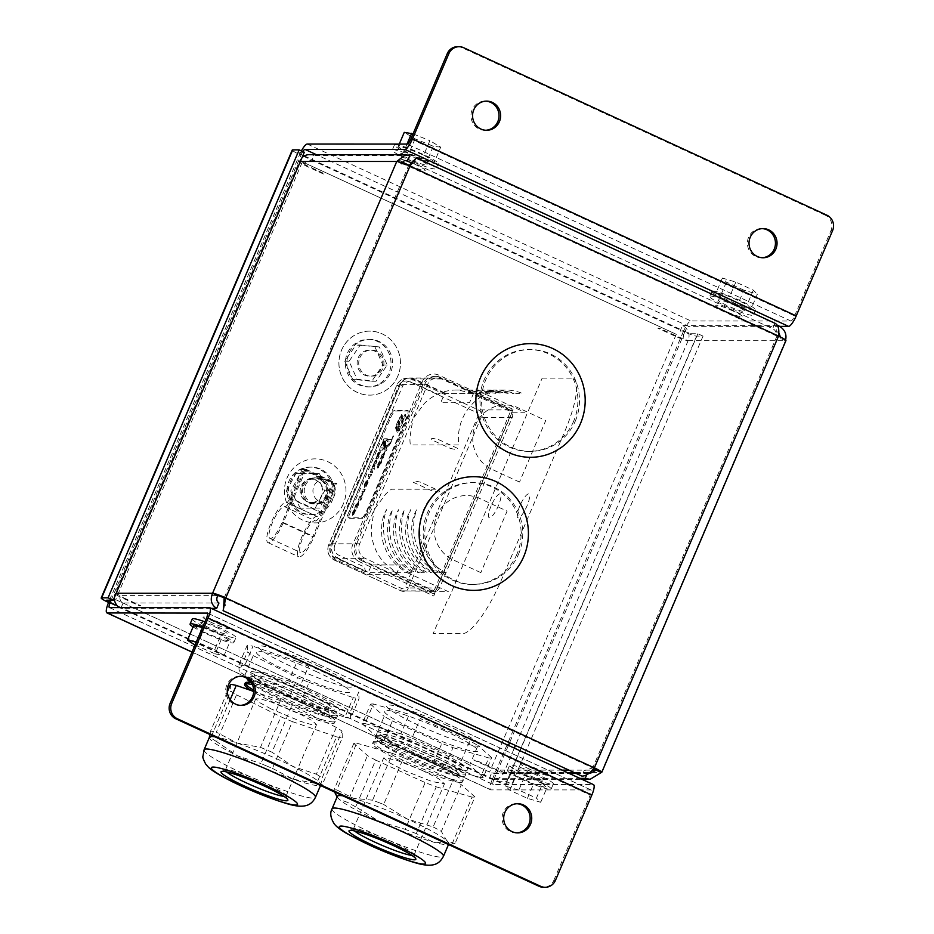 <?xml version="1.0" encoding="UTF-8"?>
<svg xmlns="http://www.w3.org/2000/svg" width="934" height="934" viewBox="0 0 934 934"><rect width="100%" height="100%" fill="white"/><g stroke="black" fill="none" stroke-linecap="round" stroke-linejoin="round"><path stroke-width="0.7" stroke-dasharray="4.67 3.5" d="M485.785 130.27A14.582 14.022 -90 0 1 472.172 109.792A14.582 14.022 -90 0 1 485.797 101.152M762.214 257.737A14.582 14.022 -90 0 1 748.601 237.271A14.582 14.022 -90 0 1 762.226 228.62M516.911 832.848A14.582 14.022 -90 0 1 503.298 812.382A14.582 14.022 -90 0 1 516.922 803.73M240.482 705.38A14.582 14.022 -90 0 1 226.869 684.914A14.582 14.022 -90 0 1 240.493 676.263M361.645 560.692A13.088 12.586 -90 0 1 355.235 543.425L423.137 384.248A13.088 12.586 -90 0 1 439.739 377.593L510.956 410.423L432.862 593.534L361.645 560.692L363.256 560.692A13.088 12.586 -90 0 1 356.846 543.425L355.235 543.425M356.846 543.425L424.737 384.248A13.088 12.586 -90 0 1 441.35 377.593L512.568 410.435L434.473 593.534L363.256 560.692M434.473 593.534L432.862 593.534M512.568 410.435L510.956 410.423M111.158 600.212L301.262 154.519A5.592 0.619 23.1 0 1 297.888 152.254L304.309 152.254M302.814 151.553A5.592 1.401 -65.2 0 0 301.262 154.519L299.662 154.519A11.465 1.273 23.1 0 1 292.26 150.024M457.508 46.7A11.64 11.196 -90 0 1 462.05 47.704L463.661 47.704M703.033 336.112L697.873 333.73L691.44 333.73A5.592 0.619 23.1 0 1 684.996 331.465L683.384 331.465A11.465 1.273 23.1 0 0 696.601 336.112L703.033 336.112L511.96 784.07L505.527 784.07A11.465 1.273 -156.9 0 1 492.311 779.423L108.589 602.477L108.858 601.835M555.438 880.377L553.827 880.377A11.64 11.196 -90 0 1 543.588 887.3M553.827 880.377L590.23 795.044L206.507 618.098M191.995 652.107L490.654 789.837A11.465 2.872 114.8 0 0 490.98 789.895L590.883 789.931A5.592 1.401 114.8 0 1 591.035 789.966A5.592 1.401 114.8 0 1 590.23 795.044M109.547 607.59L493.269 784.537L593.172 784.56A11.465 2.872 114.8 0 1 593.499 784.63M529.788 769.254A14.582 1.623 23.1 0 1 520.962 763.347A14.582 1.623 23.1 0 1 537.774 769.266A14.582 1.623 23.1 0 1 546.6 775.173A14.582 1.623 23.1 0 1 529.788 769.254M212.403 622.908A14.582 1.623 23.1 0 1 203.577 617A14.582 1.623 23.1 0 1 220.389 622.908A14.582 1.623 23.1 0 1 229.215 628.816A14.582 1.623 23.1 0 1 212.403 622.908M319.358 666.584A50.915 5.651 -156.9 0 0 260.656 645.931A50.915 5.651 -156.9 0 0 291.466 666.572A50.915 5.651 -156.9 0 0 350.168 687.214A50.915 5.651 -156.9 0 0 319.358 666.584M447.339 725.59A50.915 5.651 -156.9 0 0 388.626 704.948A50.915 5.651 -156.9 0 0 419.436 725.59A50.915 5.651 -156.9 0 0 478.15 746.231A50.915 5.651 -156.9 0 0 447.339 725.59M493.269 784.537A5.592 1.401 114.8 0 1 493.105 784.502A5.592 1.401 114.8 0 1 493.923 779.423L492.311 779.423A11.465 2.872 114.8 0 0 490.654 789.837M508.423 745.402L493.923 779.423A5.592 0.619 -156.9 0 0 500.367 781.688L506.8 781.688L511.96 784.07M697.873 333.73L506.8 781.688M304.356 155.943L684.996 331.465A5.592 1.401 114.8 0 1 688.697 326.351L316.334 154.647M301.39 150.899A11.465 2.872 -65.2 0 0 299.662 154.519L683.384 331.465A11.465 2.872 114.8 0 1 690.985 320.981L790.888 321.016L407.166 144.07M779.855 326.375L688.697 326.351M733.213 311.08A14.582 1.623 -156.9 0 0 716.401 305.161A14.582 1.623 -156.9 0 0 725.216 311.08A14.582 1.623 -156.9 0 0 742.028 316.988A14.582 1.623 -156.9 0 0 733.213 311.08M409.361 165.411A14.582 1.623 -156.9 0 0 424.865 170.618A14.582 1.623 -156.9 0 0 415.828 164.723A14.582 1.623 -156.9 0 0 412.069 163.065M405.578 160.543A14.582 1.623 -156.9 0 0 402.671 162.154M410.878 138.956L794.601 315.902A5.592 1.401 114.8 0 1 790.888 321.016M794.601 315.902L830.991 230.57L832.603 230.57M826.905 215.205L825.294 215.205A11.64 11.196 -90 0 1 830.991 230.57M825.294 215.205L462.05 47.704M735.502 305.71A14.582 1.623 -156.9 0 0 718.69 299.802A14.582 1.623 -156.9 0 0 727.504 305.71A14.582 1.623 -156.9 0 0 744.316 311.617A14.582 1.623 -156.9 0 0 735.502 305.71M418.117 159.364A14.582 1.623 -156.9 0 0 401.305 153.445A14.582 1.623 -156.9 0 0 410.131 159.352A14.582 1.623 -156.9 0 0 426.943 165.271A14.582 1.623 -156.9 0 0 418.117 159.364M358.189 357.815A13.099 12.597 -90 0 1 374.814 351.149A13.099 12.597 -90 0 1 381.224 368.44A13.099 12.597 -90 0 1 364.599 375.106A13.099 12.597 -90 0 1 358.189 357.815M303.702 485.563A13.099 12.597 -90 0 1 320.327 478.897A13.099 12.597 -90 0 1 326.737 496.188A13.099 12.597 -90 0 1 310.111 502.854A13.099 12.597 -90 0 1 303.702 485.563M535.486 774.625A14.582 1.623 -156.9 0 0 518.674 768.717A14.582 1.623 -156.9 0 0 527.5 774.625A14.582 1.623 -156.9 0 0 544.312 780.532A14.582 1.623 -156.9 0 0 535.486 774.625M218.101 628.278A14.582 1.623 -156.9 0 0 201.289 622.359A14.582 1.623 -156.9 0 0 210.115 628.267A14.582 1.623 -156.9 0 0 226.927 634.186A14.582 1.623 -156.9 0 0 218.101 628.278M317.07 671.943A50.915 5.651 -156.9 0 0 258.368 651.302A50.915 5.651 -156.9 0 0 289.178 671.931A50.915 5.651 -156.9 0 0 347.88 692.584A50.915 5.651 -156.9 0 0 317.07 671.943M445.051 730.96A50.915 5.651 -156.9 0 0 386.337 710.319A50.915 5.651 -156.9 0 0 417.148 730.948A50.915 5.651 -156.9 0 0 475.861 751.59A50.915 5.651 -156.9 0 0 445.051 730.96M684.996 331.465L509.555 742.752M359.8 357.815A13.099 12.597 -90 0 1 376.425 351.149A13.099 12.597 -90 0 1 382.835 368.44A13.099 12.597 -90 0 1 366.21 375.106A13.099 12.597 -90 0 1 359.8 357.815M305.301 485.563A13.099 12.597 -90 0 1 321.938 478.897A13.099 12.597 -90 0 1 328.348 496.188A13.099 12.597 -90 0 1 311.711 502.854A13.099 12.597 -90 0 1 305.301 485.563M304.531 163.835A5.592 0.619 23.1 0 0 307.916 166.1L324.95 173.958L323.351 173.958L306.305 166.1A11.465 1.273 23.1 0 1 299.37 161.454L304.531 163.835A5.592 5.37 -90 0 1 311.629 160.987L313.917 155.628A11.465 11.021 -90 0 0 309.458 154.635M114.252 597.83A11.465 11.021 -90 0 1 115.197 593.242L299.37 161.454A11.465 11.021 -90 0 1 302.021 157.636M123.743 597.877L140.777 605.734L139.178 605.734L122.132 597.877A11.465 1.273 -156.9 0 1 115.197 593.242L120.358 595.612A5.592 0.619 -156.9 0 0 123.743 597.877M409.886 165.038L413.715 163.146L772.663 328.71C775.092 329.76 776.516 332.224 776.925 336.088L592.751 767.876L594.363 767.876M593.896 768.413A5.592 0.619 -156.9 0 0 592.751 767.876L584.124 770.713L581.835 776.084M416.167 157.823L775.64 323.584M402.215 162.948L401.9 163.859L396.74 161.477M401.9 163.859A5.592 0.619 23.1 0 1 408.345 166.124L408.987 165.68M409.956 166.124L408.345 166.124L224.183 597.912L592.751 767.876M413.914 163.287L416.202 157.916M516.934 554.177A50.915 48.965 -90 0 1 452.325 580.072A50.915 48.965 -90 0 1 427.41 512.894A50.915 48.965 -90 0 1 492.02 486.988A50.915 48.965 -90 0 1 516.934 554.177M573.698 421.106A50.915 48.965 -90 0 1 509.077 447.012A50.915 48.965 -90 0 1 484.174 379.823A50.915 48.965 -90 0 1 548.783 353.928A50.915 48.965 -90 0 1 573.698 421.106M774.951 323.351L772.663 328.71L413.715 163.146M785.938 340.583A11.465 1.273 23.1 0 1 785.471 340.735L780.31 338.353A5.592 0.619 23.1 0 0 776.925 336.088L778.536 336.088M682.941 338.33A5.592 0.619 23.1 0 1 676.496 336.053L659.451 328.208L657.851 328.196L674.885 336.053A11.465 1.273 23.1 0 0 688.101 340.7L682.941 338.33A5.592 5.37 -90 0 0 680.197 330.951L682.485 325.581A11.465 11.021 -90 0 1 688.101 340.7L785.471 340.735L785.657 340.081M780.31 338.353L780.45 336.999M778.769 332.854L776.037 330.975L777.975 326.445M777.613 325.616L682.485 325.581M688.101 340.7L515.451 745.472M514.319 748.122L503.928 772.488A11.465 11.021 -90 0 1 489.381 778.314L579.862 778.349M562.034 770.13L498.768 770.106A5.592 0.619 -156.9 0 1 492.323 767.841L475.278 759.984L473.678 759.984L490.712 767.841A11.465 1.273 -156.9 0 0 503.928 772.488L498.768 770.106A5.592 5.37 -90 0 1 491.669 772.955L489.381 778.314M575.111 772.978L588.875 773.352M491.669 772.955L568.211 772.978M568.934 770.13L592.343 770.141M587.509 772.978L586.704 774.87M518.545 554.177A50.915 48.965 90 0 0 493.631 486.988A50.915 48.965 90 0 0 429.021 512.894A50.915 48.965 90 0 0 453.924 580.072A50.915 48.965 90 0 0 518.545 554.177M575.297 421.106A50.915 48.965 90 0 0 550.395 353.928A50.915 48.965 90 0 0 485.773 379.823A50.915 48.965 90 0 0 510.688 447.012A50.915 48.965 90 0 0 575.297 421.106M224.522 601.274L225.386 605.29L223.098 610.649M218.941 603.025L123.101 602.99A5.592 5.37 -90 0 1 120.358 595.612L217.739 595.647M123.101 602.99L120.813 608.361A11.465 11.021 -90 0 1 119.424 607.59M211.282 608.384L120.813 608.361M409.757 155.651L313.917 155.628M396.308 572.752L365.031 558.322A10.998 10.578 -90 0 1 359.648 543.81L374.289 509.474L385.742 494.039A48.603 46.735 90 0 1 391.439 489.206L439.867 489.218A48.603 46.735 -90 0 0 445.752 572.764L439.926 572.764C417.533 562.233 408.24 531.901 416.739 509.66C411.147 518.428 410.084 534.061 414.136 545.211C418.397 557.54 426.184 566.716 437.509 572.764L433.89 572.764C411.509 562.233 402.204 531.89 410.715 509.66C405.123 518.428 404.048 534.05 408.1 545.211C412.361 557.528 420.16 566.716 431.485 572.764L427.865 572.764C405.484 562.221 396.179 531.89 404.691 509.66C399.087 518.428 398.024 534.05 402.075 545.211C406.337 557.528 414.124 566.716 425.449 572.764L421.829 572.752C399.448 562.221 390.155 531.89 398.655 509.66C393.062 518.428 392 534.05 396.051 545.199C400.301 557.528 408.1 566.716 419.424 572.752L415.805 572.752C393.424 562.221 384.119 531.89 392.63 509.66C387.038 518.428 385.964 534.05 390.015 545.199C394.276 557.528 402.064 566.716 413.4 572.752L409.781 572.752C387.388 562.221 378.095 531.89 386.594 509.649C381.002 518.417 379.94 534.05 383.991 545.199C388.252 557.528 396.039 566.704 407.364 572.752L396.308 572.752L384.143 562.665A48.603 46.735 90 0 1 371.3 527.897L374.289 509.474L412.945 418.876L409.944 437.287A48.603 46.735 90 0 0 410.33 444.923L458.769 444.934A48.603 46.735 -90 0 1 505.119 389.992A48.603 46.735 -90 0 1 522.258 393.377L516.502 393.377L499.351 389.992L513.957 393.377L510.478 393.377L490.782 389.98L507.921 393.377L487.303 389.98L501.897 393.377L481.267 389.98L495.861 393.377L475.243 389.98L489.836 393.377L486.357 393.377L466.661 389.98L483.812 393.377L524.756 412.256L512.276 412.256L471.32 393.366L446.137 393.366L444.28 392.712C441.63 392.023 439.751 392.642 438.618 394.568L411.976 382.286C407.913 380.92 404.807 382.169 402.671 386.022L400.301 384.586L332.376 543.845L334.734 545.281L402.671 386.022M472.826 393.366L457.8 389.992A48.603 46.735 90 0 0 456.679 389.98A48.603 46.735 90 0 0 424.386 403.43L412.945 418.876L427.585 384.539A10.998 10.578 -90 0 1 441.548 378.947L472.826 393.366L483.812 393.377M407.364 572.752L448.32 591.642L435.758 591.631L394.802 572.752L369.619 572.74L367.762 572.087C365.299 570.978 364.365 569.366 364.961 567.253L338.33 554.971C334.617 552.741 333.426 549.519 334.734 545.281M408.578 411.042L395.526 411.042A7.332 1.833 -65.2 0 0 390.646 417.743L350.6 511.634A7.332 1.833 -65.2 0 0 349.76 518.335L362.824 518.335A7.332 1.833 -65.2 0 0 367.692 511.634L407.738 417.755A7.332 1.833 -65.2 0 0 408.8 411.088A7.332 1.833 -65.2 0 0 408.578 411.042L407.457 410.528A7.332 1.833 114.8 0 1 407.668 410.575A7.332 1.833 114.8 0 1 406.605 417.229L366.56 511.108A7.332 1.833 114.8 0 1 361.692 517.821L348.627 517.81A7.332 1.833 114.8 0 1 349.479 511.108L389.525 417.229A7.332 1.833 114.8 0 1 394.393 410.516L407.457 410.528M349.76 518.335L348.627 517.81M401.959 414.719L402.367 415.723L400.744 419.518L401.141 420.522L402.764 416.727L401.947 422.53L405.414 414.392L405.811 415.408L399.25 430.796L398.841 429.792L397.651 432.594L397.254 431.59L400.394 424.211L399.997 423.207L396.857 430.574L396.46 429.57L399.6 422.203L399.203 421.199L396.063 428.566L395.654 427.562L399.95 417.51L400.347 418.514L401.959 414.719L400.324 419.319L400.721 420.323L402.344 416.541L401.527 422.331L404.994 414.206L405.391 415.21L398.83 430.597L398.433 429.593L397.23 432.395L396.833 431.391L399.986 424.013L399.577 423.009L396.436 430.387L396.039 429.383L399.18 422.005L398.783 421.001L395.642 428.379L395.245 427.375L399.53 417.311L399.927 418.315L401.55 414.533M384.808 447.584L385.964 443.557L385.368 446.604L389.478 443.708L388.451 446.102L386.081 447.958L386.968 449.593L385.964 451.939L384.843 448.904L385.368 445.728L386.384 443.755L385.789 446.791L389.478 443.708M384.843 448.904L384.388 447.386M388.451 446.102L385.66 447.771L386.548 449.394L385.544 451.752L384.423 448.705M388.03 445.915L389.058 443.522M393.272 435.828L389.163 445.46L390.12 441.747L387.435 441.747L388.416 439.459L391.101 439.459L393.272 435.828M391.509 439.645L393.681 436.026L389.583 445.646L390.54 441.945L387.855 441.934L388.836 439.645L391.101 439.459M380.453 458.874L382.169 454.216L384.353 451.752L384.446 454.216L383.022 457.578L382.263 458.816L382.018 458.08L383.629 454.543L383.092 454.111L380.453 458.874M382.59 454.403L384.773 451.939L384.866 454.403L382.683 459.003L383.839 454.169L380.874 459.073L382.169 454.216M378.13 465.249L380.15 461.641L379.928 463.684L379.076 465.202L378.13 465.249M380.488 463.731L377.429 468.004L377.394 465.412L379.683 460.649L381.411 459.773L380.488 463.731M377.499 466.965L379.274 462.178L381.481 459.656L381.539 462.213L380.08 465.611L377.85 468.191L377.079 466.767M383.886 446.604L386.092 441.187L385.415 441.187L383.407 445.903L384.808 441.187L384.002 441.187L381.06 446.674L383.932 438.747L387.236 438.747L383.886 446.604L385.672 441L384.995 441L382.987 445.705L384.388 441L383.582 441L380.64 446.475L383.932 438.747M383.36 447.83L382.391 450.118L379.087 450.118L380.056 447.83L383.36 447.83M380.477 448.028L383.781 448.028L382.8 450.316L379.508 450.316L380.056 447.83M378.001 453.936L380.208 451.437L380.336 453.796L378.13 458.29L376.752 459.213L379.029 453.667L376.262 458.816L377.581 453.749L375.842 458.617L378.609 453.48L376.262 458.979L376.997 458.804L380.185 452.36L379.788 451.25L379.157 451.554L377.581 453.749M378.177 456.341L379.029 453.48L377.581 456.854M371.779 472.814L372.106 470.689L370.856 470.829L369.642 472.476L371.137 469.02L374.277 468.401L372.199 473.013L371.51 472.079M364.867 485.143L366.875 481.547L365.813 485.108L364.867 485.143M367.202 483.625L364.167 487.898L364.12 485.318L366.408 480.566L368.148 479.667L367.202 483.625M365.182 483.777L368.218 479.551L368.265 482.107L365.976 486.859L364.237 487.758L364.762 483.59M375.842 460.544L376.46 460.228L376.822 461.408L375.106 466.089L374.359 467.292L374.09 466.615L375.515 462.458L372.526 467.397L376.04 460.042L376.122 462.517L374.686 465.891L373.939 467.105L373.67 466.416L375.316 462.832L374.767 462.435L372.106 467.21L375.421 460.357M369.817 476.293L369.257 478.815L368.556 478.815L369.152 476.959L367.914 476.293L368.86 474.087L371.242 474.087L369.817 476.293M369.28 474.274L371.662 474.274L369.677 479.014L368.977 479.014L369.572 477.146L368.335 476.492L368.86 474.087M362.964 493.584L360.933 496.293L359.392 496.293L360.361 494.004L361.692 494.004L362.731 492.697L362.859 491.249L361.54 491.249L362.485 489.042L364.855 489.042L362.964 493.584M362.894 489.241L365.276 489.241L363.384 493.782L361.353 496.491L359.812 496.491L360.781 494.203L362.112 494.203L363.151 492.883L363.279 491.447L361.96 491.447L362.485 489.042M362.053 497.635L360.454 499.982L362.053 497.635M361.878 497.822L360.874 500.18L361.458 497.635M361.166 497.694L360.629 500.134L357.827 499.947L358.796 497.694L361.166 497.694L360.209 499.947L357.827 499.947M358.247 500.134L359.216 497.892L361.586 497.892M353.297 514.494L355.083 511.89L352.351 515.708L353.239 510.805L354.196 509.17L354.43 509.801L352.725 513.49L355.656 509.684L353.542 515.113L354.628 511.493L351.698 515.264L353.239 510.805M353.659 510.991L354.616 509.369L354.85 509.987L353.145 513.677L356.076 509.882L353.717 514.681M354.605 508.236L356.344 503.543L358.539 501.068L358.621 503.531L357.197 506.905L356.426 508.154L356.169 507.442L357.827 503.835L357.278 503.449L354.605 508.236M355.959 505.387L358.96 501.266L359.041 503.718L356.846 508.353L358.014 503.496L355.025 508.435L355.539 505.189M371.93 472.277L372.526 470.876L371.522 470.876L370.062 472.674L371.557 469.218L374.697 468.588L372.199 473.013M384.353 438.933L387.657 438.933L384.306 446.791M390.646 417.743L389.525 417.229M444.28 392.712L414.416 378.935A10.998 10.578 90 0 0 410.131 377.99C405.554 378.212 402.285 380.407 400.301 384.586L332.376 543.845C330.344 550.161 332.154 554.983 337.793 558.298L367.762 572.087L337.898 558.322A3.666 0.922 -65.2 0 1 337.793 558.298A3.666 0.922 -65.2 0 1 338.33 554.971M366.163 482.971L366.98 481.886L367.517 482.271L365.521 485.89L366.163 482.971M519.502 482.049L491.984 469.347A33.647 32.363 -90 0 1 475.523 424.947A33.647 32.363 -90 0 1 518.23 407.831L545.748 420.522L519.502 482.049M480.858 572.647L453.34 559.956A33.647 32.363 -90 0 1 436.867 515.556A33.647 32.363 -90 0 1 479.574 498.429L507.104 511.12L480.858 572.647M379.426 463.066L380.243 461.98L380.78 462.388L378.784 465.984L379.426 463.066M542.164 378.13L571.538 378.13A58.223 14.582 114.8 0 1 564.79 431.368L501.219 580.399A58.223 14.582 114.8 0 1 462.563 633.626L433.178 633.614L446.802 601.683L447.468 601.683L542.164 378.13M491.132 505.878A13.088 3.281 -65.2 0 0 489.614 517.845A13.088 3.281 -65.2 0 0 498.301 505.878A13.088 3.281 -65.2 0 0 499.818 493.911A13.088 3.281 -65.2 0 0 491.132 505.878M519.841 505.878A13.088 3.281 -65.2 0 0 518.323 517.845A13.088 3.281 -65.2 0 0 527.01 505.889A13.088 3.281 -65.2 0 0 528.527 493.923A13.088 3.281 -65.2 0 0 519.841 505.878M396.343 574.34L400.336 564.977L371.498 564.965L367.494 574.34L396.343 574.34L432.208 590.883A5.779 5.557 90 0 0 439.54 587.941L512.229 417.533A5.779 5.557 90 0 0 509.404 409.909L473.526 393.366L469.533 402.741L440.696 402.729L444.689 393.366L473.526 393.366M444.689 393.366L413.972 379.192A11.64 11.196 90 0 0 399.192 385.123L331.08 544.802A11.64 11.196 90 0 0 336.777 560.167L367.494 574.34M314.793 520.74A17.466 4.378 114.8 0 1 315.295 520.845A17.466 4.378 114.8 0 1 315.365 520.868A9.317 2.335 -65.2 0 0 315.388 520.892A9.317 2.335 -65.2 0 0 315.657 520.95A9.317 2.335 -65.2 0 0 321.845 512.427L334.197 483.473L332.924 483.473L320.572 512.427A4.658 1.167 114.8 0 1 317.478 516.689A4.658 1.167 114.8 0 1 317.35 516.654A4.658 1.167 114.8 0 1 317.327 516.654A22.124 5.546 -65.2 0 0 317.245 516.607A22.124 5.546 -65.2 0 0 316.614 516.479A22.124 5.546 -65.2 0 0 302.429 535.544A22.124 5.546 -65.2 0 0 298.717 556.792A22.124 5.546 -65.2 0 0 299.359 556.933A22.124 5.546 -65.2 0 0 314.046 536.7L336.754 483.473L335.469 483.473L312.773 536.7A17.466 4.378 114.8 0 1 301.168 552.671A17.466 4.378 114.8 0 1 300.666 552.566A17.466 4.378 114.8 0 1 303.597 535.789A17.466 4.378 114.8 0 1 314.793 520.74M291.128 498.266L303.48 469.312L302.207 469.312L289.855 498.266A4.658 1.167 114.8 0 1 286.761 502.527A4.658 1.167 114.8 0 1 286.633 502.492A22.124 5.546 -65.2 0 0 286.54 502.445A22.124 5.546 -65.2 0 0 285.897 502.317A22.124 5.546 -65.2 0 0 271.712 521.382A22.124 5.546 -65.2 0 0 268 542.631A22.124 5.546 -65.2 0 0 268.642 542.771A22.124 5.546 -65.2 0 0 283.329 522.538L306.037 469.312L304.764 469.312L282.056 522.538A17.466 4.378 114.8 0 1 270.463 538.509A17.466 4.378 114.8 0 1 269.949 538.404A17.466 4.378 114.8 0 1 272.88 521.627A17.466 4.378 114.8 0 1 284.076 506.567A17.466 4.378 114.8 0 1 284.59 506.672A17.466 4.378 114.8 0 1 284.648 506.707A9.317 2.335 -65.2 0 0 284.683 506.73A9.317 2.335 -65.2 0 0 284.952 506.777A9.317 2.335 -65.2 0 0 291.128 498.266L321.845 512.427M286.633 502.492A4.658 1.167 114.8 0 1 286.61 502.492L317.327 516.654L286.633 502.492M283.329 522.538L314.046 536.7M289.855 498.266L320.572 512.427M302.207 469.312L332.924 483.473M303.48 469.312L334.197 483.473M304.764 469.312L335.469 483.473M306.037 469.312L336.754 483.473M319.043 478.909A13.088 12.586 90 0 0 302.429 485.563A13.088 12.586 90 0 0 308.839 502.842A13.088 12.586 90 0 0 325.452 496.176A13.088 12.586 90 0 0 319.043 478.909M466.346 770.352A48.907 5.429 -156.9 0 0 434.018 749.57A48.907 5.429 -156.9 0 0 379.146 730.738A48.907 5.429 -156.9 0 0 379.986 734.416A48.907 5.429 -156.9 0 0 420.615 755.536A48.907 5.429 -156.9 0 0 463.976 770.246A48.907 5.429 -156.9 0 0 466.346 770.352M383.232 734.404A43.606 4.845 23.1 0 1 432.15 751.193A43.606 4.845 23.1 0 1 460.976 769.709A43.606 4.845 23.1 0 1 458.851 769.616A43.606 4.845 23.1 0 1 420.207 756.505A43.606 4.845 23.1 0 1 383.979 737.685A43.606 4.845 23.1 0 1 383.232 734.404M483.31 777.275A66.618 7.39 23.1 0 1 482.131 777.52A66.618 7.39 23.1 0 1 480.426 777.52L488.786 757.929A66.618 7.39 -156.9 0 0 490.49 757.929A66.618 7.39 -156.9 0 0 491.669 757.684L483.31 777.275L469.65 765.086L478.01 745.495A66.618 7.39 -156.9 0 0 469.802 740.989L461.443 760.58A66.618 7.39 23.1 0 1 469.65 765.086M384.037 740.499A66.618 7.39 23.1 0 1 375.842 736.004L384.189 716.413A66.618 7.39 -156.9 0 0 392.397 720.92L384.037 740.499L433.516 762.973L441.875 743.382A66.618 7.39 -156.9 0 0 452.967 747.644L444.607 767.234A66.618 7.39 23.1 0 1 433.516 762.973M444.607 767.234L480.426 777.52M461.443 760.58L411.964 738.105L420.323 718.526L469.802 740.989M400.884 733.855L365.066 723.57L373.413 703.979L409.244 714.265L400.884 733.855A66.618 7.39 23.1 0 1 411.964 738.105M373.413 703.979A66.618 7.39 -156.9 0 0 370.541 704.224L362.182 723.815A66.618 7.39 23.1 0 1 365.066 723.57M362.182 723.815L375.842 736.004M491.669 757.684L478.01 745.495M452.967 747.644L488.786 757.929M392.397 720.92L441.875 743.382M370.541 704.224L384.189 716.413M374.627 741.316A48.907 5.429 -156.9 0 0 373.238 741.935A48.907 5.429 -156.9 0 0 411.497 764.117A48.907 5.429 -156.9 0 0 461.84 780.929A48.907 5.429 -156.9 0 0 463.217 780.31A48.907 5.429 -156.9 0 0 424.97 758.128A48.907 5.429 -156.9 0 0 374.627 741.316M461.198 782.435A48.907 5.429 23.1 0 1 410.843 765.635A48.907 5.429 23.1 0 1 372.596 743.441A48.907 5.429 23.1 0 1 373.985 742.834A48.907 5.429 23.1 0 1 424.328 759.634A48.907 5.429 23.1 0 1 462.575 781.828A48.907 5.429 23.1 0 1 461.198 782.435M376.565 736.786A48.907 5.429 23.1 0 1 426.908 753.598A48.907 5.429 23.1 0 1 465.155 775.78A48.907 5.429 23.1 0 1 463.766 776.399A48.907 5.429 23.1 0 1 461.396 776.294A48.907 5.429 23.1 0 1 418.035 761.584A48.907 5.429 23.1 0 1 377.406 740.464A48.907 5.429 23.1 0 1 375.176 737.405A48.907 5.429 23.1 0 1 376.565 736.786M380.652 740.44A43.606 4.845 23.1 0 1 429.57 757.24A43.606 4.845 23.1 0 1 458.396 775.757A43.606 4.845 23.1 0 1 456.282 775.664A43.606 4.845 23.1 0 1 417.626 762.553A43.606 4.845 23.1 0 1 381.399 743.733A43.606 4.845 23.1 0 1 380.652 740.44M377.208 735.268A48.907 5.429 -156.9 0 0 375.818 735.887A48.907 5.429 -156.9 0 0 414.066 758.069A48.907 5.429 -156.9 0 0 464.42 774.881A48.907 5.429 -156.9 0 0 465.797 774.263A48.907 5.429 -156.9 0 0 427.55 752.08A48.907 5.429 -156.9 0 0 377.208 735.268M378.048 802.271A66.618 7.39 23.1 0 1 383.664 804.466L403.616 757.696A66.618 7.39 -156.9 0 0 392.525 753.434L372.584 800.204A66.618 7.39 23.1 0 1 378.048 802.271M353.823 743.394L333.882 790.164A66.618 7.39 23.1 0 1 335.061 789.919A66.618 7.39 23.1 0 1 336.754 789.919L356.706 743.149A66.618 7.39 -156.9 0 0 355.002 743.16A66.618 7.39 -156.9 0 0 353.823 743.394L367.482 755.583A66.618 7.39 -156.9 0 0 375.69 760.089L355.737 806.859L379.111 821.29A60.558 6.725 -156.9 0 0 432.851 841.931A60.558 6.725 -156.9 0 0 447.223 844.593A60.558 6.725 -156.9 0 0 448.775 843.846A60.558 6.725 -156.9 0 0 446.814 840.728A60.558 6.725 -156.9 0 0 407.037 818.896A60.558 6.725 -156.9 0 0 378.177 806.801A60.558 6.725 -156.9 0 0 353.309 798.255A60.558 6.725 -156.9 0 0 342.801 795.803M433.142 826.94A66.618 7.39 23.1 0 1 441.35 831.435L461.303 784.677A66.618 7.39 -156.9 0 0 453.095 780.17L433.142 826.94L407.037 818.896L383.664 804.466M354.57 830.945A33.029 3.666 23.1 0 1 353.332 829.1A33.029 3.666 23.1 0 1 353.682 828.797A33.029 3.666 23.1 0 1 391.323 841.406A33.029 3.666 23.1 0 1 414.066 854.552A33.029 3.666 23.1 0 1 414.089 855.019A33.029 3.666 23.1 0 1 411.906 855.404M421.724 770.153L438.583 778.734L444.479 783.754L432.162 781.595L406.488 771.449L389.63 762.868L383.722 757.848L396.051 760.007L421.724 770.153M416.307 833.583A66.618 7.39 23.1 0 1 405.216 829.334L425.168 782.564A66.618 7.39 -156.9 0 0 436.248 786.825L416.307 833.583L432.851 841.931L452.126 843.869L472.079 797.111A66.618 7.39 -156.9 0 0 474.951 796.865L455.01 843.624A66.618 7.39 23.1 0 1 453.994 843.857A66.618 7.39 23.1 0 1 452.126 843.869M337.127 796.912L339.346 799.457A60.558 6.725 -156.9 0 0 379.111 821.29L405.216 829.334M455.01 843.624L446.814 840.728L441.35 831.435M453.095 780.17L403.616 757.696M474.951 796.865L461.303 784.677M436.248 786.825L472.079 797.111M375.69 760.089L425.168 782.564M333.882 790.164L334.559 792.009M337.372 796.34A60.558 6.725 -156.9 0 0 337.921 797.975A60.558 6.725 -156.9 0 0 339.346 799.457L347.53 802.353L367.482 755.583M372.584 800.204L353.309 798.255L336.754 789.919M355.737 806.859A66.618 7.39 23.1 0 1 347.53 802.353M392.525 753.434L356.706 743.149M255.683 672.165A48.907 5.429 -156.9 0 0 252.005 675.41A48.907 5.429 -156.9 0 0 290.264 695.503A48.907 5.429 -156.9 0 0 333.858 710.891A48.907 5.429 -156.9 0 0 336.007 711.229A48.907 5.429 -156.9 0 0 315.05 694.791A48.907 5.429 -156.9 0 0 255.683 672.165M328.966 710.295A43.606 4.845 23.1 0 1 290.112 696.577A43.606 4.845 23.1 0 1 256.009 678.668A43.606 4.845 23.1 0 1 259.278 675.784A43.606 4.845 23.1 0 1 312.201 695.947A43.606 4.845 23.1 0 1 330.881 710.599A43.606 4.845 23.1 0 1 328.966 710.295M238.906 664.728A66.618 7.39 23.1 0 1 241.532 665.16A66.618 7.39 23.1 0 1 244.626 665.825L252.974 646.235A66.618 7.39 -156.9 0 0 249.892 645.569A66.618 7.39 -156.9 0 0 247.265 645.149L238.906 664.728L239.104 671.499L247.452 651.909A66.618 7.39 -156.9 0 0 253.242 655.645L244.883 675.235L289.248 697.208L297.596 677.617A66.618 7.39 -156.9 0 0 309.107 682.439L300.748 702.029A66.618 7.39 23.1 0 1 289.248 697.208M253.242 655.645L297.596 677.617M244.883 675.235A66.618 7.39 23.1 0 1 239.104 671.499M247.265 645.149L247.452 651.909M288.793 681.026A66.618 7.39 23.1 0 1 300.293 685.86L308.652 666.269A66.618 7.39 -156.9 0 0 297.14 661.435L288.793 681.026L244.626 665.825M297.14 661.435L252.974 646.235M300.293 685.86L344.646 707.82A66.618 7.39 23.1 0 1 350.437 711.556L358.796 691.966L358.983 698.737L350.624 718.328A66.618 7.39 23.1 0 1 344.915 717.23L353.262 697.64A66.618 7.39 -156.9 0 0 358.983 698.737M300.748 702.029L344.915 717.23M350.624 718.328L350.437 711.556M309.107 682.439L353.262 697.64M253.686 690.179A48.907 5.429 -156.9 0 0 329.34 721.468A48.907 5.429 -156.9 0 0 335.248 721.305A48.907 5.429 -156.9 0 0 303.071 701.843A48.907 5.429 -156.9 0 0 251.386 682.789M252.39 684.657A48.907 5.429 23.1 0 1 303.889 704.038A48.907 5.429 23.1 0 1 334.594 722.811A48.907 5.429 23.1 0 1 328.698 722.986A48.907 5.429 23.1 0 1 251.188 690.553M245.268 682.917A48.907 5.429 -156.9 0 0 245.467 683.898M247.171 678.493A48.907 5.429 23.1 0 1 247.195 678.388A48.907 5.429 23.1 0 1 253.102 678.212A48.907 5.429 23.1 0 1 304.788 697.208A48.907 5.429 23.1 0 1 337.174 716.763A48.907 5.429 23.1 0 1 333.426 717.277A48.907 5.429 23.1 0 1 331.278 716.938A48.907 5.429 23.1 0 1 287.684 701.551A48.907 5.429 23.1 0 1 249.425 681.458M326.386 716.343A43.606 4.845 23.1 0 1 287.532 702.625A43.606 4.845 23.1 0 1 253.429 684.715A43.606 4.845 23.1 0 1 256.698 681.832A43.606 4.845 23.1 0 1 309.621 701.994A43.606 4.845 23.1 0 1 328.301 716.647A43.606 4.845 23.1 0 1 326.386 716.343M331.92 715.421A48.907 5.429 -156.9 0 0 337.828 715.257A48.907 5.429 -156.9 0 0 305.441 695.702A48.907 5.429 -156.9 0 0 253.744 676.706A48.907 5.429 -156.9 0 0 247.849 676.87A48.907 5.429 -156.9 0 0 280.235 696.425A48.907 5.429 -156.9 0 0 331.92 715.421M266.692 766.008A66.618 7.39 23.1 0 1 260.936 763.557L280.889 716.787A66.618 7.39 -156.9 0 0 292.389 721.62L272.448 768.39A66.618 7.39 23.1 0 1 266.692 766.008M209.403 737.323A60.558 6.725 -156.9 0 0 209.344 737.662A60.558 6.725 -156.9 0 0 209.94 738.969A60.558 6.725 -156.9 0 0 237.399 755.769A60.558 6.725 -156.9 0 0 265.314 768.46A60.558 6.725 -156.9 0 0 293.159 779.178A60.558 6.725 -156.9 0 0 319.241 785.587A60.558 6.725 -156.9 0 0 320.806 784.84A60.558 6.725 -156.9 0 0 320.864 784.49L322.137 777.905L342.077 731.147A66.618 7.39 -156.9 0 0 336.298 727.411L316.346 774.181L292.809 766.394A60.558 6.725 -156.9 0 0 237.038 742.974A60.558 6.725 -156.9 0 0 214.82 736.786M216.583 741.584A66.618 7.39 23.1 0 1 210.792 737.86L230.745 691.09A66.618 7.39 -156.9 0 0 236.535 694.826L216.583 741.584L237.399 755.769L260.936 763.557M226.588 771.928A33.029 3.666 23.1 0 1 225.351 770.083A33.029 3.666 23.1 0 1 225.701 769.791A33.029 3.666 23.1 0 1 270.848 785.938A33.029 3.666 23.1 0 1 286.084 795.546A33.029 3.666 23.1 0 1 286.108 796.001A33.029 3.666 23.1 0 1 283.936 796.387M336.555 736.821A66.618 7.39 -156.9 0 0 339.649 737.486A66.618 7.39 -156.9 0 0 342.276 737.918L322.323 784.677A66.618 7.39 23.1 0 1 319.697 784.245A66.618 7.39 23.1 0 1 316.614 783.579L336.555 736.821L292.389 721.62M271.023 708.894L259.465 702.496L255.753 698.83L260.329 698.83L271.479 702.146L301.238 714.685L312.785 721.071L316.509 724.749L311.933 724.737L300.76 721.422L271.023 708.894M260.481 747.375A66.618 7.39 23.1 0 1 271.992 752.209L291.933 705.439A66.618 7.39 -156.9 0 0 280.433 700.617L260.481 747.375L237.038 742.974L216.326 732.186L230.173 699.706M322.323 784.677L320.864 784.49A60.558 6.725 -156.9 0 0 292.809 766.394L271.992 752.209M227.312 691.931L210.605 731.089A66.618 7.39 23.1 0 1 216.326 732.186M210.605 731.089L209.788 734.463M209.333 737.463L209.94 738.969M209.344 737.662L210.792 737.86M236.535 694.826L280.889 716.787M230.558 684.318L230.745 691.09M280.433 700.617L253.698 691.405M336.298 727.411L291.933 705.439M319.241 785.587L321.343 785.354L320.864 784.49M272.448 768.39L293.159 779.178L316.614 783.579M342.276 737.918L342.077 731.147M316.346 774.181A66.618 7.39 23.1 0 1 322.137 777.905M343.327 503.846A32.001 30.775 -90 0 1 315.178 522.877A32.001 30.775 -90 0 1 287.053 477.904A32.001 30.775 -90 0 1 315.202 458.874A32.001 30.775 -90 0 1 343.327 503.846M343.35 503.846A32.001 30.775 -90 0 1 315.202 522.877A32.001 30.775 -90 0 1 287.077 477.904A32.001 30.775 -90 0 1 315.225 458.874A32.001 30.775 -90 0 1 343.35 503.846M397.814 376.098A32.001 30.775 -90 0 1 369.666 395.129A32.001 30.775 -90 0 1 341.54 350.157A32.001 30.775 -90 0 1 369.689 331.126A32.001 30.775 -90 0 1 397.814 376.098A32.001 30.775 -90 0 1 369.701 395.129A32.001 30.775 -90 0 1 341.575 350.157A32.001 30.775 -90 0 1 369.712 331.126A32.001 30.775 -90 0 1 397.837 376.098M489.544 772.044L115.653 599.64L302.371 161.886L676.286 334.302L489.544 772.044L115.653 599.64M302.371 161.886L676.263 334.302M359.298 561.661A13.134 12.632 -90 0 1 352.865 544.324L422.18 381.831A13.134 12.632 -90 0 1 438.852 375.153L513.303 409.477L433.75 595.985L359.298 561.661M712.794 290.964A23.759 2.639 23.1 0 1 737.486 299.382A23.759 2.639 23.1 0 1 755.536 309.925A23.759 2.639 23.1 0 1 754.567 310.228A23.759 2.639 23.1 0 1 729.886 301.822A23.759 2.639 23.1 0 1 711.836 291.28A23.759 2.639 23.1 0 1 712.794 290.964M710.622 296.078A23.759 2.639 23.1 0 1 735.303 304.484A23.759 2.639 23.1 0 1 753.353 315.027A23.759 2.639 23.1 0 1 752.395 315.342A23.759 2.639 23.1 0 1 727.703 306.936A23.759 2.639 23.1 0 1 709.653 296.393A23.759 2.639 23.1 0 1 710.622 296.078M751.181 308.664L737.708 304.636L720.219 296.568L716.191 292.529L729.652 296.568L747.153 304.636L751.181 308.664L757.357 294.187L743.884 290.159L737.708 304.636M743.884 290.159L726.383 282.091L722.367 278.052L735.829 282.091L753.329 290.159L757.357 294.187M753.329 290.159L747.153 304.636M735.829 282.091L729.652 296.568M722.367 278.052L716.191 292.529M726.383 282.091L720.219 296.568M407.493 153.164A23.759 2.639 23.1 0 1 394.452 144.922A23.759 2.639 23.1 0 1 425.11 155.324A23.759 2.639 23.1 0 1 438.151 163.567A23.759 2.639 23.1 0 1 407.493 153.164M405.309 158.278A23.759 2.639 23.1 0 1 392.268 150.035A23.759 2.639 23.1 0 1 422.927 160.438A23.759 2.639 23.1 0 1 435.968 168.68A23.759 2.639 23.1 0 1 405.309 158.278M423.686 155.149L434.52 161.64L427.142 160.741L408.917 153.339L398.082 146.848L405.461 147.759L423.686 155.149L429.862 140.672L440.696 147.163L434.52 161.64M413.05 133.854L429.862 140.672M407.037 144.07L405.461 147.759M399.273 144.07L398.082 146.848M440.696 147.163L433.318 146.264L415.093 138.862L404.259 132.371M415.093 138.862L408.917 153.339M433.318 146.264L427.142 160.741M513.455 775.045A23.759 2.639 -156.9 0 0 536.945 785.622A23.759 2.639 -156.9 0 0 551.165 789.055A23.759 2.639 -156.9 0 0 545.164 784.432A23.759 2.639 -156.9 0 0 521.686 773.842A23.759 2.639 -156.9 0 0 507.466 770.41A23.759 2.639 -156.9 0 0 513.455 775.045M515.638 769.931A23.759 2.639 -156.9 0 0 539.128 780.52A23.759 2.639 -156.9 0 0 553.348 783.941A23.759 2.639 -156.9 0 0 547.347 779.318A23.759 2.639 -156.9 0 0 523.857 768.729A23.759 2.639 -156.9 0 0 509.637 765.308A23.759 2.639 -156.9 0 0 515.638 769.931M542.596 783.661L525.025 775.594L511.739 771.671L516.035 775.804L533.606 783.871L546.892 787.806L542.596 783.661L536.42 798.15L518.849 790.082L525.025 775.594M518.849 790.082L505.563 786.148L509.859 790.281L527.43 798.348L540.716 802.283L536.42 798.15M540.716 802.283L546.892 787.806M527.43 798.348L533.606 783.871M509.859 790.281L516.035 775.804M505.563 786.148L511.739 771.671M377.616 384.761A23.759 22.848 -90 0 1 368.171 386.886A23.759 22.848 -90 0 1 345.837 368.148A23.759 22.848 -90 0 1 358.738 341.494A23.759 22.848 -90 0 1 368.183 339.369A23.759 22.848 -90 0 1 390.505 358.107A23.759 22.848 -90 0 1 377.616 384.761M379.146 384.761A23.759 22.848 -90 0 1 369.701 386.886A23.759 22.848 -90 0 1 347.378 368.148A23.759 22.848 -90 0 1 360.267 341.494A23.759 22.848 -90 0 1 369.712 339.369A23.759 22.848 -90 0 1 392.035 358.107A23.759 22.848 -90 0 1 379.146 384.761M360.267 345.008L379.321 346.946L387.225 365.066L376.075 381.247L357.033 379.309L349.129 361.189L360.267 345.008L355.924 344.996L379.321 346.946M374.978 346.946L382.882 365.066L371.744 381.247L352.69 379.309L344.786 361.178L355.924 344.996M344.786 361.178L349.129 361.189M352.69 379.309L357.033 379.309M371.744 381.247L376.075 381.247M382.882 365.066L387.225 365.066M193.093 626.924A23.759 2.639 -156.9 0 0 223.133 640.549A23.759 2.639 -156.9 0 0 233.78 642.697A23.759 2.639 -156.9 0 0 202.736 626.924M192.264 618.95A23.759 2.639 -156.9 0 0 202.853 626.002A23.759 2.639 -156.9 0 0 225.304 635.435A23.759 2.639 -156.9 0 0 235.963 637.595A23.759 2.639 -156.9 0 0 204.92 621.811M195.008 645.044L215.135 653.858L221.311 639.381L230.254 641.051L220.879 635.05L202.55 627.379L196.373 641.856L214.703 649.527L220.879 635.05M215.135 653.858L224.078 655.528L230.254 641.051M196.805 646.188L202.982 631.711L221.311 639.381M193.607 625.71L202.982 631.711M224.078 655.528L214.703 649.527M321.133 470.211A23.759 22.848 -90 0 1 331.944 496.935A23.759 22.848 -90 0 1 309.854 514.634A23.759 22.848 -90 0 1 298.576 511.528A23.759 22.848 -90 0 1 287.765 484.804A23.759 22.848 -90 0 1 309.866 467.117A23.759 22.848 -90 0 1 321.133 470.211M322.662 470.211A23.759 22.848 -90 0 1 333.473 496.946A23.759 22.848 -90 0 1 311.384 514.634A23.759 22.848 -90 0 1 300.106 511.528A23.759 22.848 -90 0 1 289.295 484.804A23.759 22.848 -90 0 1 311.396 467.117A23.759 22.848 -90 0 1 322.662 470.211M300.409 508.178L290.719 491.015L300.164 473.713L319.3 473.561L329.002 490.724L319.545 508.038L296.066 508.178L286.376 491.015L290.719 491.015M286.376 491.015L295.821 473.713L314.968 473.561L324.658 490.724L315.213 508.038L296.066 508.178M315.213 508.038L319.545 508.038M324.658 490.724L329.002 490.724M314.968 473.561L319.3 473.561M295.821 473.713L300.164 473.713M318.622 501.009A11.64 11.196 90 0 0 334.979 493.853A11.64 11.196 90 0 0 324.156 479.235A11.64 11.196 90 0 0 318.622 501.009M305.862 500.998A11.64 11.196 90 0 0 322.218 493.853A11.64 11.196 90 0 0 311.396 479.224A11.64 11.196 90 0 0 305.862 500.998M439.342 490.887C439.996 492.323 437.544 492.323 431.975 490.887L413.132 482.201C412.478 480.765 414.929 480.765 420.498 482.201L439.342 490.887M450.13 448.308C455.699 449.744 458.162 449.744 457.497 448.308L438.665 439.622C433.096 438.186 430.644 438.186 431.298 439.622L450.13 448.308M109.547 600.212L299.662 154.519M696.601 336.112L505.527 784.07M683.384 331.465L492.311 779.423M207.441 613.113L590.883 789.931M593.172 784.56L209.438 607.614M307.263 144.034L690.985 320.981M490.98 789.895L192.019 652.037M493.923 779.423L117.252 605.734M301.262 154.519L303.001 155.313M776.925 336.088L408.345 166.124M785.471 340.735L601.298 772.511L503.928 772.488M116.213 593.242L115.197 593.242M299.37 161.454L300.386 161.454M359.648 543.81L332.516 543.798A10.998 10.578 90 0 0 337.898 558.322L365.031 558.322M441.548 378.947L414.416 378.935A3.666 0.922 -65.2 0 0 411.976 382.286M437.264 378.001L410.131 377.99A10.998 10.578 90 0 0 400.452 384.539L427.585 384.539M395.526 411.042L394.393 410.516M407.738 417.755L406.605 417.229M362.824 518.335L361.692 517.821M367.692 511.634L366.56 511.108M439.54 587.941L408.403 587.941L481.092 417.521A5.779 5.557 90 0 0 478.266 409.898L411.672 379.192A11.64 11.196 90 0 0 396.903 385.123L328.791 544.802A11.64 11.196 90 0 0 334.489 560.167L401.071 590.872A5.779 5.557 90 0 0 408.403 587.941L405.181 586.809A2.977 2.872 -90 0 1 401.398 588.327L334.804 557.61A8.85 8.511 -90 0 1 330.484 545.935L398.584 386.256A8.85 8.511 -90 0 1 409.828 381.749A2.79 0.701 114.8 0 1 411.672 379.192L413.972 379.192M512.229 417.533L481.092 417.521L477.869 416.389L405.181 586.809M509.404 409.909L478.266 409.898A2.79 0.701 114.8 0 0 476.41 412.454A2.977 2.872 -90 0 1 477.869 416.389M399.192 385.123L396.787 385.158L398.584 386.256M331.08 544.802L328.675 544.837L330.484 545.935M336.777 560.167L334.489 560.167A2.79 0.701 114.8 0 1 334.407 560.155A2.79 0.701 114.8 0 1 334.804 557.61M432.208 590.883L401.071 590.872A2.79 0.701 114.8 0 1 400.99 590.86A2.79 0.701 114.8 0 1 401.398 588.327M409.828 381.749L476.41 412.454M284.648 506.707L315.365 520.868M282.056 522.538L312.773 536.7M332.049 808.821A60.558 6.725 -156.9 0 0 373.787 833.782A60.558 6.725 -156.9 0 0 443.452 856.338M204.079 749.815A60.558 6.725 -156.9 0 0 232.076 768.262A60.558 6.725 -156.9 0 0 315.47 797.332M486.591 130.293L484.991 130.293M763.02 257.761L761.42 257.761M517.716 832.871L516.105 832.871M241.287 705.404L239.676 705.404M241.299 676.239L239.688 676.239M517.728 803.707L516.117 803.707M591.035 789.966L207.313 613.019M763.031 228.597L761.42 228.597M486.602 101.129L484.991 101.129M109.383 607.555L493.105 784.502M493.853 779.306L581.987 779.33M493.853 773.434L569.25 773.457M576.15 773.457L590.09 773.457M456.679 389.98L466.661 389.98M469.207 389.98L472.697 389.98M475.243 389.98L478.722 389.98M481.267 389.98L484.758 389.98M487.303 389.98L490.782 389.98M493.327 389.992L496.806 389.992M499.351 389.992L505.119 389.992M408.8 411.088L407.668 410.575M409.442 378.2L407.142 378.2C402.344 378.41 398.888 380.733 396.787 385.158L328.675 544.837C326.526 551.55 328.441 556.652 334.407 560.155L400.99 590.86L434.462 591.385M284.59 506.672L315.295 520.845M269.949 538.404L300.666 552.566M268 542.631L298.717 556.792M286.54 502.445L317.245 516.607M284.683 506.73L315.388 520.892M379.986 734.416L383.979 737.685M463.976 770.246L458.851 769.616M373.238 741.935L372.596 743.441M463.217 780.31L462.575 781.828M375.818 735.887L375.176 737.405M461.396 776.294L456.282 775.664M377.406 740.464L381.399 743.733M465.797 774.263L465.155 775.78M353.682 828.797L349.398 830.501M448.775 843.846L448.483 844.534M414.089 855.019L444.479 783.754M353.332 829.1L383.722 757.848M414.066 854.552L415.805 858.825M453.994 843.857L447.223 844.593M252.005 675.41L256.009 678.668M336.007 711.229L330.881 710.599M335.248 721.305L334.594 722.811M250.977 682.719L253.429 684.715M337.828 715.257L337.174 716.763M333.426 717.277L328.301 716.647M247.849 676.87L247.195 678.388M286.084 795.546L287.835 799.808M225.351 770.083L255.753 698.83M286.108 796.001L316.509 724.749M225.701 769.791L221.416 771.484M320.806 784.84L320.514 785.529M755.536 309.925L753.353 315.027M711.836 291.28L709.653 296.393M394.452 144.922L392.268 150.035M438.151 163.567L435.968 168.68M551.165 789.055L553.348 783.941M507.466 770.41L509.637 765.308M368.171 386.886L369.701 386.886M368.183 339.369L369.712 339.369M233.78 642.697L235.963 637.595M309.854 514.634L311.384 514.634M309.866 467.117L311.396 467.117M324.145 502.527L311.384 502.515M324.156 479.235L311.396 479.224"/><path stroke-width="1.4" d="M485.797 101.152A14.582 14.022 -90 0 1 485.785 130.27M499.421 121.618A14.582 14.022 -90 0 1 486.591 130.293A14.582 14.022 -90 0 1 473.783 109.792A14.582 14.022 -90 0 1 486.602 101.129A14.582 14.022 -90 0 1 499.421 121.618M762.226 228.62A14.582 14.022 -90 0 1 762.214 257.737M775.85 249.086A14.582 14.022 -90 0 1 763.02 257.761A14.582 14.022 -90 0 1 750.212 237.271A14.582 14.022 -90 0 1 763.031 228.597A14.582 14.022 -90 0 1 775.85 249.086M516.922 803.73A14.582 14.022 -90 0 1 528.936 824.208A14.582 14.022 -90 0 1 516.911 832.848M530.535 824.208A14.582 14.022 -90 0 1 517.716 832.871A14.582 14.022 -90 0 1 504.897 812.382A14.582 14.022 -90 0 1 517.728 803.707A14.582 14.022 -90 0 1 530.535 824.208M240.493 676.263A14.582 14.022 -90 0 1 240.482 705.38M254.106 696.729A14.582 14.022 -90 0 1 241.287 705.404A14.582 14.022 -90 0 1 228.468 684.914A14.582 14.022 -90 0 1 241.299 676.239A14.582 14.022 -90 0 1 254.106 696.729M101.187 597.982A11.465 1.273 -156.9 0 1 101.654 597.83L108.075 597.83L299.149 149.872L292.727 149.872A11.465 1.273 23.1 0 0 292.26 150.024L101.187 597.982A11.465 1.273 -156.9 0 0 108.589 602.477A11.465 2.872 -65.2 0 0 106.92 612.879A11.465 2.872 -65.2 0 0 107.258 612.949L207.441 613.113M299.149 149.872L304.309 152.254L113.236 600.212L108.075 597.83M117.252 605.734L110.189 602.477A5.592 0.619 -156.9 0 1 106.815 600.212L113.236 600.212M207.15 612.984A5.592 1.401 -65.2 0 1 207.313 613.019A5.592 1.401 -65.2 0 1 206.507 618.098L170.105 703.43L171.716 703.43L208.107 618.098A11.465 2.872 -65.2 0 0 209.776 607.684A11.465 2.872 -65.2 0 0 209.438 607.614L109.547 607.59A5.592 1.401 -65.2 0 1 109.383 607.555A5.592 1.401 -65.2 0 1 110.189 602.477L108.589 602.477M788.6 326.386A11.465 2.872 114.8 0 0 796.212 315.902L832.603 230.57A11.64 11.196 90 0 0 826.905 215.205L463.661 47.704A11.64 11.196 90 0 0 448.88 53.623L412.478 138.956A11.465 2.872 -65.2 0 1 404.877 149.428L788.6 326.386L779.855 326.375M448.88 53.623L447.269 53.623A11.64 11.196 -90 0 1 457.508 46.7L459.119 46.7M171.716 703.43A11.64 11.196 90 0 0 177.413 718.795L540.658 886.296A11.64 11.196 90 0 0 555.438 880.377L591.841 795.044A11.465 2.872 114.8 0 0 593.499 784.63L209.776 607.684M545.199 887.3L543.588 887.3A11.64 11.196 -90 0 1 539.058 886.296L540.658 886.296M177.413 718.795L175.802 718.795A11.64 11.196 -90 0 1 170.105 703.43M175.802 718.795L539.058 886.296M412.069 163.065A14.582 1.623 -156.9 0 0 405.578 160.543M402.671 162.154A14.582 1.623 -156.9 0 0 407.843 164.723A14.582 1.623 -156.9 0 0 409.361 165.411M316.334 154.647L304.974 149.405L404.877 149.428M447.269 53.623L410.878 138.956A5.592 1.401 -65.2 0 1 407.166 144.07L307.263 144.034A11.465 2.872 -65.2 0 0 301.39 150.899M110.189 602.477L111.158 600.212M509.555 742.752L508.423 745.402M304.974 149.405A5.592 1.401 -65.2 0 0 302.814 151.553M302.021 157.636A11.465 11.021 -90 0 1 309.458 154.635L405.695 154.67L396.74 161.477A11.465 1.273 23.1 0 1 409.956 166.124L416.167 157.823L775.64 323.584M586.704 774.87L585.221 778.349L590.09 779.33L601.298 772.511A11.465 1.273 -156.9 0 0 601.765 772.371A11.465 1.273 -156.9 0 0 594.363 767.876C589.833 773.48 585.653 776.212 581.835 776.084L223.098 610.649L225.783 597.912A11.465 1.273 -156.9 0 0 212.578 593.265C209.94 599.897 211.306 604.94 216.653 608.384L211.282 608.384M774.951 323.351C778.22 324.717 779.423 328.966 778.536 336.088A11.465 1.273 23.1 0 1 785.938 340.583L601.765 772.371M401.9 163.859C403.021 160.893 404.866 159.936 407.469 161.022L409.757 155.651L405.695 154.67M408.987 165.68L414.976 159.375M785.471 340.735C787.082 334.103 784.7 329.06 778.326 325.616L777.613 325.616M780.45 336.999L778.769 332.854M777.975 326.445L778.326 325.616M515.451 745.472L514.319 748.122M585.221 778.349L579.862 778.349M588.875 773.352L590.09 773.457L596.137 770.141L601.298 772.511M568.211 772.978L575.111 772.978M562.034 770.13L568.934 770.13M592.343 770.141L596.137 770.141A5.592 0.619 -156.9 0 0 593.896 768.413M225.783 597.912L594.363 767.876L778.536 336.088L409.956 166.124L225.783 597.912L224.183 597.912A5.592 0.619 -156.9 0 0 217.739 595.647L212.578 593.265L396.74 161.477L300.386 161.454M223.53 608.828L224.183 597.912M217.739 595.647C216.186 598.881 216.595 601.333 218.941 603.025L216.653 608.384M119.424 607.59A11.465 11.021 -90 0 1 114.252 597.83M480.578 377.429A56.834 54.651 -90 0 1 552.694 348.51A56.834 54.651 -90 0 1 580.504 423.499A56.834 54.651 -90 0 1 508.376 452.418A56.834 54.651 -90 0 1 480.578 377.429M423.814 510.501A56.834 54.651 -90 0 1 495.942 481.582A56.834 54.651 -90 0 1 523.74 556.571A56.834 54.651 -90 0 1 451.624 585.49A56.834 54.651 -90 0 1 423.814 510.501M411.906 855.404A33.029 3.666 23.1 0 1 376.098 842.713A33.029 3.666 23.1 0 1 354.57 830.945M390.797 844.359A36.333 4.028 -156.9 0 0 349.398 830.501A36.333 4.028 -156.9 0 0 374.044 845.795A36.333 4.028 -156.9 0 0 415.805 858.825A36.333 4.028 -156.9 0 0 390.797 844.359M334.559 792.009L337.127 796.912M342.801 795.803A60.558 6.725 -156.9 0 0 337.372 796.34L332.049 808.821A60.558 6.725 -156.9 0 1 401.713 831.388A60.558 6.725 -156.9 0 1 443.452 856.338C439.879 862.584 435.209 868.807 415.186 862.736C402.531 859.035 387.902 853.431 371.288 845.947L346.666 833.467C340.315 829.754 336.182 826.543 334.244 823.835C330.531 817.974 329.795 812.977 332.049 808.821M251.386 682.789A48.907 5.429 -156.9 0 0 251.164 682.754A48.907 5.429 -156.9 0 0 245.268 682.917L244.626 684.435A48.907 5.429 23.1 0 1 250.522 684.26A48.907 5.429 23.1 0 1 252.39 684.657M245.467 683.898A48.907 5.429 -156.9 0 0 253.686 690.179M251.188 690.553A48.907 5.429 23.1 0 1 244.626 684.435M250.977 682.719L249.425 681.458A48.907 5.429 23.1 0 1 247.171 678.493M283.936 796.387A33.029 3.666 23.1 0 1 240.622 780.147A33.029 3.666 23.1 0 1 226.588 771.928M237.831 782.879A36.333 4.028 -156.9 0 0 272.156 797.216A36.333 4.028 -156.9 0 0 287.835 799.808A36.333 4.028 -156.9 0 0 271.07 789.242A36.333 4.028 -156.9 0 0 221.416 771.484A36.333 4.028 -156.9 0 0 237.831 782.879M214.82 736.786A60.558 6.725 -156.9 0 0 209.403 737.323L204.079 749.815L202.958 756.236C202.445 756.995 203.367 759.611 205.713 764.07L208.364 767.129C211.119 769.849 216.209 773.586 232.262 781.7C252.168 791.378 270.51 798.722 287.275 803.742C306.912 809.731 312.026 803.637 315.47 797.332A60.558 6.725 -156.9 0 0 287.474 778.874A60.558 6.725 -156.9 0 0 204.079 749.815M209.788 734.463L209.333 737.463M230.173 699.706L236.267 685.416A66.618 7.39 -156.9 0 0 230.558 684.318L227.312 691.931M253.698 691.405L236.267 685.416M399.273 144.07L404.259 132.371L413.05 133.854M411.637 133.282L407.037 144.07M202.736 626.924A23.759 2.639 -156.9 0 0 200.74 626.212A23.759 2.639 -156.9 0 0 190.081 624.064A23.759 2.639 -156.9 0 0 193.093 626.924M204.92 621.811A23.759 2.639 -156.9 0 0 202.912 621.11A23.759 2.639 -156.9 0 0 192.264 618.95L190.081 624.064M196.373 641.856L187.43 640.187L195.008 645.044M187.43 640.187L193.607 625.71L202.55 627.379M101.654 597.83L292.727 149.872M108.858 601.835L109.547 600.212M208.107 618.098L591.841 795.044M796.212 315.902L412.478 138.956M192.019 652.037L107.258 612.949M303.001 155.313L304.356 155.943M212.578 593.265L116.213 593.242M371.615 846.006A46.887 5.207 -156.9 0 0 424.234 864.067A46.887 5.207 -156.9 0 0 393.237 844.149A46.887 5.207 -156.9 0 0 340.618 826.088A46.887 5.207 -156.9 0 0 371.615 846.006M275.892 790.176A46.887 5.207 -156.9 0 0 216.968 767.503A46.887 5.207 -156.9 0 0 232.998 781.945A46.887 5.207 -156.9 0 0 291.922 804.618A46.887 5.207 -156.9 0 0 275.892 790.176M106.92 612.879L191.995 652.107M581.987 779.33L590.09 779.33M569.25 773.457L576.15 773.457M448.483 844.534L443.452 856.338M320.514 785.529L315.47 797.332"/></g></svg>

